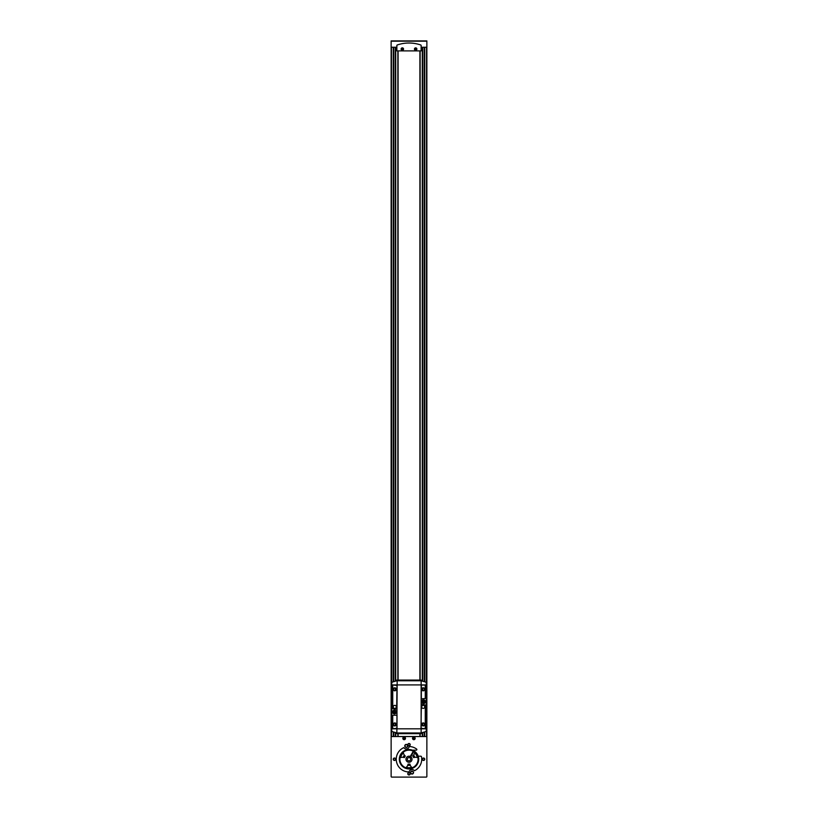 <?xml version="1.0" encoding="UTF-8"?>
<svg xmlns="http://www.w3.org/2000/svg" width="818" height="818" viewBox="0 0 818 818"><rect width="100%" height="100%" fill="white"/><g stroke="black" fill="none" stroke-linecap="round" stroke-linejoin="round"><path stroke-width="1.23" d="M403.785 747.642A12.71 12.71 0 0 0 409.061 771.957A3.027 3.027 0 0 1 414.44 770.73A12.71 12.71 0 0 0 421.454 756.701A0.603 0.603 0 0 0 420.861 756.21L419 756.21A0.603 0.603 0 0 0 418.417 756.957A9.683 9.683 0 0 0 409 749.554A9.683 9.683 0 0 1 412.272 750.126A0.603 0.603 0 0 0 412.476 750.157L416.27 750.157A0.603 0.603 0 0 0 416.628 749.073A12.71 12.71 0 0 0 409.245 746.527A3.027 3.027 0 0 1 403.785 747.642M402.344 48.088A0.982 0.982 0 0 1 403.192 49.561A0.982 0.982 0 0 1 401.495 49.561A0.982 0.982 0 0 1 402.344 48.088A0.951 0.951 0 0 1 403.162 49.55A0.951 0.951 0 0 1 401.515 49.55A0.951 0.951 0 0 1 402.344 48.119M415.656 48.088A0.982 0.982 0 0 1 416.505 49.561A0.982 0.982 0 0 1 414.808 49.561A0.982 0.982 0 0 1 415.656 48.088A0.951 0.951 0 0 1 416.485 49.55A0.951 0.951 0 0 1 414.838 49.55A0.951 0.951 0 0 1 415.656 48.119M404.767 738L404.767 738.705L403.55 738.705L403.55 738L404.767 738M404.153 737.407A0.951 0.951 0 0 1 404.982 738.828A0.951 0.951 0 0 1 403.335 738.828A0.951 0.951 0 0 1 404.153 737.407M414.45 738L414.45 738.705L413.233 738.705L413.233 738L414.45 738M413.847 737.407A0.951 0.951 0 0 1 414.665 738.828A0.951 0.951 0 0 1 413.018 738.828A0.951 0.951 0 0 1 413.847 737.407M391.137 46.953L391.137 776.497A0.603 0.603 0 0 0 391.74 777.1L426.26 777.1A0.603 0.603 0 0 0 426.863 776.497L426.863 736.537L391.137 736.537M426.863 46.953L426.863 736.537M397.865 50.89L397.865 680.085M397.865 733.664L397.865 736.537M412.027 771.047A1.513 1.513 0 0 1 413.335 773.317A1.513 1.513 0 0 1 410.718 773.317A1.513 1.513 0 0 1 412.027 771.047M406.28 744.411A1.513 1.513 0 0 1 407.589 746.681A1.513 1.513 0 0 1 404.961 746.681A1.513 1.513 0 0 1 406.28 744.411M409 743.501A1.207 1.207 0 0 1 410.053 745.31A1.207 1.207 0 0 1 407.947 745.31A1.207 1.207 0 0 1 409 743.501M423.53 758.03A1.207 1.207 0 0 1 424.583 759.84A1.207 1.207 0 0 1 422.477 759.84A1.207 1.207 0 0 1 423.53 758.03M394.47 758.03A1.207 1.207 0 0 1 395.523 759.84A1.207 1.207 0 0 1 393.417 759.84A1.207 1.207 0 0 1 394.47 758.03M409 772.56A1.207 1.207 0 0 1 410.053 774.38A1.207 1.207 0 0 1 407.947 774.38A1.207 1.207 0 0 1 409 772.56M404.153 737.018A1.329 1.329 0 0 1 405.309 739.022A1.329 1.329 0 0 1 403.008 739.022A1.329 1.329 0 0 1 404.153 737.018M413.847 737.018A1.329 1.329 0 0 1 414.992 739.022A1.329 1.329 0 0 1 412.691 739.022A1.329 1.329 0 0 1 413.847 737.018M420.135 50.89L420.135 680.085M420.135 733.664L420.135 736.537M398.1 50.89L398.1 680.085M398.1 733.664L398.1 736.537M419.9 50.89L419.9 680.085M419.9 733.664L419.9 736.537M418.417 756.957A9.683 9.683 0 0 1 410.524 768.808A9.683 9.683 0 0 1 399.348 760.004A9.683 9.683 0 0 1 409 749.554A9.683 9.683 0 0 0 399.348 760.004A9.683 9.683 0 0 0 410.524 768.808A9.683 9.683 0 0 0 418.417 756.957M410.094 756.742A2.72 2.72 0 0 1 410.616 757.049M413.806 751.527L410.084 757.969A1.667 1.667 0 0 1 409.746 760.73A1.667 1.667 0 0 1 407.333 759.339A1.667 1.667 0 0 1 409.552 757.673L410.247 756.476A3.027 3.027 0 0 1 410.421 761.906A3.027 3.027 0 0 1 405.973 759.339A3.027 3.027 0 0 1 410.247 756.476L413.356 751.098A9.233 9.233 0 0 0 399.767 759.339A9.233 9.233 0 0 0 413.53 767.284A9.233 9.233 0 0 0 413.877 751.405L413.806 751.527A9.09 9.09 0 0 1 413.458 767.161A9.09 9.09 0 0 1 399.91 759.339A9.09 9.09 0 0 1 413.274 751.221M396.863 47.26L391.137 47.26L391.137 40.9L426.863 40.9L426.863 47.26L421.137 47.26M397.272 44.97A0.603 0.603 0 0 0 396.863 45.542L396.863 50.89L421.137 50.89L421.137 45.542A0.603 0.603 0 0 0 420.728 44.97A36.329 36.329 0 0 0 397.272 44.97M402.344 47.863A1.207 1.207 0 0 1 403.386 49.683A1.207 1.207 0 0 1 401.29 49.683A1.207 1.207 0 0 1 402.344 47.863M415.656 47.863A1.207 1.207 0 0 1 416.71 49.683A1.207 1.207 0 0 1 414.614 49.683A1.207 1.207 0 0 1 415.656 47.863M413.847 737.294A1.063 1.063 0 0 1 414.757 738.879A1.063 1.063 0 0 1 412.926 738.879A1.063 1.063 0 0 1 413.847 737.294M404.153 737.294A1.063 1.063 0 0 1 405.074 738.879A1.063 1.063 0 0 1 403.243 738.879A1.063 1.063 0 0 1 404.153 737.294M416.27 49.428L415.053 49.428L415.053 48.722L416.27 48.722L416.27 49.428M402.947 49.428L401.73 49.428L401.73 48.722L402.947 48.722L402.947 49.428M409 743.726A0.982 0.982 0 0 1 409.849 745.198A0.982 0.982 0 0 1 408.151 745.198A0.982 0.982 0 0 1 409 743.726M394.47 758.255A0.982 0.982 0 0 1 395.319 759.728A0.982 0.982 0 0 1 393.622 759.728A0.982 0.982 0 0 1 394.47 758.255M409 772.785A0.982 0.982 0 0 1 409.849 774.257A0.982 0.982 0 0 1 408.151 774.257A0.982 0.982 0 0 1 409 772.785M423.53 758.255A0.982 0.982 0 0 1 424.378 759.728A0.982 0.982 0 0 1 422.681 759.728A0.982 0.982 0 0 1 423.53 758.255M406.28 744.666A1.247 1.247 0 0 1 407.364 746.548A1.247 1.247 0 0 1 405.196 746.548A1.247 1.247 0 0 1 406.28 744.666M412.027 771.313A1.247 1.247 0 0 1 413.11 773.184A1.247 1.247 0 0 1 410.943 773.184A1.247 1.247 0 0 1 412.027 771.313M394.695 711.793L394.245 711.046L393.499 712.243L394.695 712.989L394.695 712.243L395.442 712.243L394.695 711.793M423.755 701.496L423.755 700.76L422.558 701.496L423.305 702.693L424.501 701.946L423.755 701.496M421.137 680.842L421.137 732.897L425.657 731.66L426.28 730.791L426.28 682.948L425.657 682.079L421.137 680.76L396.863 680.76L392.343 682.079L391.72 682.948L391.72 730.791L392.343 731.66L396.863 732.897L396.863 733.664L421.137 733.664L421.137 732.979L396.863 732.979M423.53 703.633A1.912 1.912 0 0 0 425.186 700.77A1.912 1.912 0 0 0 421.884 700.77A1.912 1.912 0 0 0 423.53 703.633M396.863 732.897L397.159 681.077M394.47 713.92A1.912 1.912 0 0 0 396.116 711.067A1.912 1.912 0 0 0 392.814 711.067A1.912 1.912 0 0 0 394.47 713.92M421.137 680.76L421.137 680.085L396.863 680.085L396.863 680.76M421.352 704.605L420.984 728.306L424.47 728.664A0.787 0.787 0 0 0 425.258 727.877L425.258 704.963L421.352 704.605M423.223 722.918A1.513 1.513 0 0 1 424.542 725.188A1.513 1.513 0 0 1 421.914 725.188A1.513 1.513 0 0 1 423.223 722.918M423.223 705.361A1.513 1.513 0 0 1 424.542 707.631A1.513 1.513 0 0 1 421.914 707.631A1.513 1.513 0 0 1 423.223 705.361M392.742 685.862L392.742 708.777L396.648 709.145L397.016 685.443L393.53 685.075A0.787 0.787 0 0 0 392.742 685.862M394.777 687.795A1.513 1.513 0 0 1 396.086 690.065A1.513 1.513 0 0 1 393.458 690.065A1.513 1.513 0 0 1 394.777 687.795M394.777 705.361A1.513 1.513 0 0 1 396.086 707.631A1.513 1.513 0 0 1 393.458 707.631A1.513 1.513 0 0 1 394.777 705.361M421.352 685.075L421.352 698.848L425.258 698.49L425.258 685.862A0.787 0.787 0 0 0 424.47 685.075L421.352 685.075M423.223 687.795A1.513 1.513 0 0 1 424.542 690.065A1.513 1.513 0 0 1 421.914 690.065A1.513 1.513 0 0 1 423.223 687.795M392.742 715.259L392.742 727.877A0.787 0.787 0 0 0 393.53 728.664L397.016 728.306L397.016 715.259L392.742 715.259M394.777 722.918A1.513 1.513 0 0 1 396.086 725.188A1.513 1.513 0 0 1 393.458 725.188A1.513 1.513 0 0 1 394.777 722.918M423.223 723.173A1.247 1.247 0 0 1 424.307 725.055A1.247 1.247 0 0 1 422.139 725.055A1.247 1.247 0 0 1 423.223 723.173M423.223 688.061A1.247 1.247 0 0 1 424.307 689.942A1.247 1.247 0 0 1 422.139 689.942A1.247 1.247 0 0 1 423.223 688.061M394.777 723.173A1.247 1.247 0 0 1 395.861 725.055A1.247 1.247 0 0 1 393.693 725.055A1.247 1.247 0 0 1 394.777 723.173M394.777 688.061A1.247 1.247 0 0 1 395.861 689.942A1.247 1.247 0 0 1 393.693 689.942A1.247 1.247 0 0 1 394.777 688.061M426.556 47.26L426.28 717.764M391.444 47.26L391.72 717.764M423.53 703.388A1.667 1.667 0 0 0 424.971 700.893A1.667 1.667 0 0 0 422.088 700.893A1.667 1.667 0 0 0 423.53 703.388M394.47 713.685A1.667 1.667 0 0 0 395.912 711.179A1.667 1.667 0 0 0 393.029 711.179A1.667 1.667 0 0 0 394.47 713.685M414.726 752.192L414.624 752.897A5.746 5.746 0 0 0 414.665 752.693L414.665 752.693A5.746 5.746 0 0 0 414.726 752.192A9.08 9.08 0 0 1 417.967 757.805A5.746 5.746 0 0 0 417.507 757.611L417.466 757.601A5.746 5.746 0 0 0 417.303 757.55L417.967 757.805M400.534 757.601L400.493 757.611A5.746 5.746 0 0 0 400.033 757.805A9.08 9.08 0 0 1 403.274 752.192A5.746 5.746 0 0 0 403.335 752.693L403.346 752.724A5.746 5.746 0 0 0 404.828 755.638L405.278 756.057A4.908 4.908 0 0 0 404.378 757.601L403.795 757.437A5.746 5.746 0 0 0 403.192 757.325L403.795 757.437A5.511 5.511 0 0 1 404.828 755.638L404.44 755.167A6.115 6.115 0 0 0 403.192 757.325A5.746 5.746 0 0 0 400.493 757.611M414.808 757.325A5.746 5.746 0 0 0 414.205 757.437L413.622 757.601A4.908 4.908 0 0 0 412.722 756.057L413.172 755.638A5.746 5.746 0 0 0 413.56 755.167L413.172 755.638A5.511 5.511 0 0 1 414.205 757.437L414.808 757.325A6.115 6.115 0 0 0 413.56 755.167A5.746 5.746 0 0 0 414.624 752.897A8.477 8.477 0 0 1 417.303 757.55A5.746 5.746 0 0 0 414.808 757.325M410.033 764.646A5.746 5.746 0 0 0 410.237 765.229L410.033 764.646A5.511 5.511 0 0 1 407.967 764.646L408.1 764.063A4.908 4.908 0 0 0 409.9 764.063L410.033 764.646M412.241 767.724L411.689 767.284A5.746 5.746 0 0 0 411.843 767.417L411.843 767.417A5.746 5.746 0 0 0 412.241 767.724A9.08 9.08 0 0 1 405.759 767.724A5.746 5.746 0 0 0 406.311 767.284L405.759 767.724M407.763 765.229A5.746 5.746 0 0 0 407.967 764.646L407.763 765.229A6.115 6.115 0 0 0 410.237 765.229A5.746 5.746 0 0 0 411.689 767.284A8.477 8.477 0 0 1 406.311 767.284A5.746 5.746 0 0 0 407.763 765.229M400.033 757.805L400.697 757.55A8.477 8.477 0 0 1 403.376 752.897L403.274 752.192M417.221 755.045L416.935 754.523M426.556 717.764L426.556 736.537M424.716 47.26L424.716 681.793M424.716 731.946L424.716 736.537M395.718 47.26L395.718 681.118M395.718 688.49L395.718 690.136M395.718 723.603L395.718 725.249M395.718 732.621L395.718 736.537M391.444 717.764L391.444 736.537M422.282 47.26L422.282 681.118M422.282 688.49L422.282 690.136M422.282 723.603L422.282 725.249M422.282 732.621L422.282 736.537M393.284 47.26L393.284 681.793M393.284 731.946L393.284 736.537M424.603 47.26L424.603 681.752L424.593 47.26M424.603 731.987L424.603 736.537L424.593 731.987M424.297 47.26L424.297 681.67M424.297 688.674L424.297 689.952M424.297 723.787L424.297 725.075M424.297 732.069L424.297 736.537M422.701 47.26L422.701 681.22M422.701 688.183L422.701 690.443M422.701 723.296L422.701 725.566M422.701 732.519L422.701 736.537M422.395 47.26L422.395 681.149L422.405 47.26M422.395 688.378L422.395 690.249L422.405 688.367M422.395 723.49L422.395 725.361L422.405 723.49M422.395 732.591L422.395 736.537L422.405 732.591M395.605 47.26L395.605 681.149L395.595 47.26M395.605 688.378L395.605 690.249L395.595 688.367M395.605 723.49L395.605 725.361L395.595 723.49M395.605 732.591L395.605 736.537L395.595 732.591M395.298 47.26L395.298 681.22M395.298 688.183L395.298 690.443M395.298 723.296L395.298 725.566M395.298 732.519L395.298 736.537M393.703 47.26L393.703 681.67M393.703 688.674L393.703 689.952M393.703 723.787L393.703 725.075M393.703 732.069L393.703 736.537M393.397 47.26L393.397 681.752L393.407 47.26M393.397 731.987L393.397 736.537L393.407 731.987M426.863 41.176L391.137 41.176M426.28 728.818L391.72 728.818M426.28 684.922L391.72 684.922M412.834 753.204L412.313 752.897M411.628 755.3L411.096 755.004"/></g></svg>
